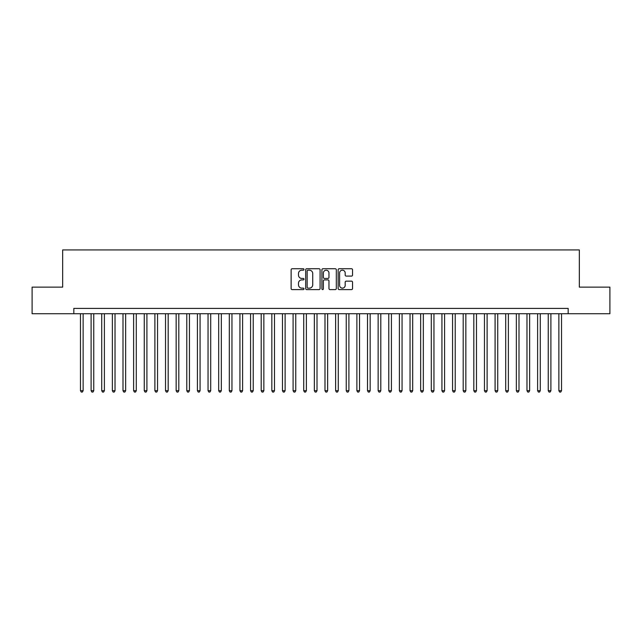 <?xml version="1.0" encoding="UTF-8"?>
<svg xmlns="http://www.w3.org/2000/svg" width="642" height="642" viewBox="0 0 642 642"><rect width="100%" height="100%" fill="white"/><g stroke="black" fill="none" stroke-linecap="round" stroke-linejoin="round"><path stroke-width="0.96" d="M303.987 269.463A0.73 0.73 0 0 0 303.257 268.733L292.174 268.733A1.043 1.043 0 0 0 291.131 269.776L291.131 288.555A1.043 1.043 0 0 0 292.174 289.598L303.257 289.598A0.73 0.73 0 0 0 303.987 288.868A0.73 0.73 0 0 0 303.257 288.138L301.828 288.138A3.338 3.338 0 0 1 298.49 284.799L298.49 283.234A3.338 3.338 0 0 1 301.828 279.896L303.257 279.896A0.73 0.73 0 0 0 303.987 279.166A0.73 0.73 0 0 0 303.257 278.435L301.828 278.435A3.338 3.338 0 0 1 298.49 275.097L298.49 273.532A3.338 3.338 0 0 1 301.828 270.194L303.257 270.194A0.73 0.73 0 0 0 303.987 269.463M351.495 276.092A1.043 1.043 0 0 0 352.538 275.041L352.538 269.776A1.043 1.043 0 0 0 351.495 268.733L339.185 268.733A1.043 1.043 0 0 0 338.141 269.776L338.141 288.555A1.043 1.043 0 0 0 339.185 289.598L351.495 289.598A1.043 1.043 0 0 0 352.538 288.555L352.538 282.191A1.043 1.043 0 0 0 351.495 281.148L346.231 281.148A1.043 1.043 0 0 0 345.187 282.191L345.187 285.353A2.793 2.793 0 0 1 342.395 288.138A2.793 2.793 0 0 1 339.602 285.353L339.602 272.986A2.793 2.793 0 0 1 342.395 270.194A2.793 2.793 0 0 1 345.187 272.986L345.187 275.041A1.043 1.043 0 0 0 346.231 276.092L351.495 276.092M73.83 313.721L32.1 313.721L32.1 287.143L62.667 287.143L62.667 249.931L579.333 249.931L579.333 287.143L609.9 287.143L609.9 313.721L568.17 313.721L568.17 308.401L73.83 308.401L73.83 313.721L568.17 313.721M320.085 269.776A1.043 1.043 0 0 0 319.042 268.733L306.732 268.733A1.043 1.043 0 0 0 305.688 269.776L305.688 288.555A1.043 1.043 0 0 0 306.732 289.598L319.042 289.598A1.043 1.043 0 0 0 320.085 288.555L320.085 269.776M322.958 268.733L335.268 268.733A1.043 1.043 0 0 1 336.312 269.776L336.312 288.555A1.043 1.043 0 0 1 335.268 289.598L330.004 289.598A1.043 1.043 0 0 1 328.961 288.555L328.961 280.939A1.043 1.043 0 0 0 327.91 279.896L324.419 279.896A1.043 1.043 0 0 0 323.375 280.939L323.375 288.868A0.73 0.73 0 0 1 322.645 289.598A0.73 0.73 0 0 1 321.915 288.868L321.915 269.776A1.043 1.043 0 0 1 322.958 268.733M307.879 270.194A0.73 0.73 0 0 0 307.149 270.924L307.149 287.407A0.73 0.73 0 0 0 307.879 288.138L309.388 288.138A3.338 3.338 0 0 0 312.726 284.799L312.726 273.532A3.338 3.338 0 0 0 309.388 270.194L307.879 270.194M328.961 273.035A2.793 2.793 0 0 0 326.168 270.242A2.793 2.793 0 0 0 323.375 273.035L323.375 277.392A1.043 1.043 0 0 0 324.419 278.435L327.91 278.435A1.043 1.043 0 0 0 328.961 277.392L328.961 273.035M80.475 313.721L80.475 390.689L83.131 390.689L83.131 313.721M83.131 390.689L82.328 392.069L81.269 392.069L80.475 390.689M91.1 313.721L91.1 390.689L93.764 390.689L93.764 313.721M93.764 390.689L92.962 392.069L91.902 392.069L91.1 390.689M101.733 313.721L101.733 390.689L104.389 390.689L104.389 313.721M104.389 390.689L103.595 392.069L102.527 392.069L101.733 390.689M112.366 313.721L112.366 390.689L115.022 390.689L115.022 313.721M115.022 390.689L114.228 392.069L113.161 392.069L112.366 390.689M122.999 313.721L122.999 390.689L125.655 390.689L125.655 313.721M125.655 390.689L124.853 392.069L123.794 392.069L122.999 390.689M133.624 313.721L133.624 390.689L136.289 390.689L136.289 313.721M136.289 390.689L135.486 392.069L134.427 392.069L133.624 390.689M144.257 313.721L144.257 390.689L146.914 390.689L146.914 313.721M146.914 390.689L146.119 392.069L145.052 392.069L144.257 390.689M154.891 313.721L154.891 390.689L157.547 390.689L157.547 313.721M157.547 390.689L156.752 392.069L155.685 392.069L154.891 390.689M165.524 313.721L165.524 390.689L168.18 390.689L168.18 313.721M168.18 390.689L167.377 392.069L166.318 392.069L165.524 390.689M176.149 313.721L176.149 390.689L178.813 390.689L178.813 313.721M178.813 390.689L178.011 392.069L176.951 392.069L176.149 390.689M186.782 313.721L186.782 390.689L189.438 390.689L189.438 313.721M189.438 390.689L188.644 392.069L187.576 392.069L186.782 390.689M197.415 313.721L197.415 390.689L200.071 390.689L200.071 313.721M200.071 390.689L199.277 392.069L198.209 392.069L197.415 390.689M208.048 313.721L208.048 390.689L210.704 390.689L210.704 313.721M210.704 390.689L209.902 392.069L208.843 392.069L208.048 390.689M218.673 313.721L218.673 390.689L221.329 390.689L221.329 313.721M221.329 390.689L220.535 392.069L219.476 392.069L218.673 390.689M229.306 313.721L229.306 390.689L231.963 390.689L231.963 313.721M231.963 390.689L231.168 392.069L230.101 392.069L229.306 390.689M239.939 313.721L239.939 390.689L242.596 390.689L242.596 313.721M242.596 390.689L241.801 392.069L240.734 392.069L239.939 390.689M250.573 313.721L250.573 390.689L253.229 390.689L253.229 313.721M253.229 390.689L252.426 392.069L251.367 392.069L250.573 390.689M261.198 313.721L261.198 390.689L263.854 390.689L263.854 313.721M263.854 390.689L263.06 392.069L262 392.069L261.198 390.689M271.831 313.721L271.831 390.689L274.487 390.689L274.487 313.721M274.487 390.689L273.693 392.069L272.625 392.069L271.831 390.689M282.464 313.721L282.464 390.689L285.12 390.689L285.12 313.721M285.12 390.689L284.326 392.069L283.258 392.069L282.464 390.689M293.097 313.721L293.097 390.689L295.753 390.689L295.753 313.721M295.753 390.689L294.951 392.069L293.892 392.069L293.097 390.689M303.722 313.721L303.722 390.689L306.378 390.689L306.378 313.721M306.378 390.689L305.584 392.069L304.525 392.069L303.722 390.689M314.355 313.721L314.355 390.689L317.012 390.689L317.012 313.721M317.012 390.689L316.217 392.069L315.15 392.069L314.355 390.689M324.988 313.721L324.988 390.689L327.645 390.689L327.645 313.721M327.645 390.689L326.85 392.069L325.783 392.069L324.988 390.689M335.622 313.721L335.622 390.689L338.278 390.689L338.278 313.721M338.278 390.689L337.475 392.069L336.416 392.069L335.622 390.689M346.247 313.721L346.247 390.689L348.903 390.689L348.903 313.721M348.903 390.689L348.108 392.069L347.049 392.069L346.247 390.689M356.88 313.721L356.88 390.689L359.536 390.689L359.536 313.721M359.536 390.689L358.742 392.069L357.674 392.069L356.88 390.689M367.513 313.721L367.513 390.689L370.169 390.689L370.169 313.721M370.169 390.689L369.375 392.069L368.307 392.069L367.513 390.689M378.146 313.721L378.146 390.689L380.802 390.689L380.802 313.721M380.802 390.689L380 392.069L378.94 392.069L378.146 390.689M388.771 313.721L388.771 390.689L391.427 390.689L391.427 313.721M391.427 390.689L390.633 392.069L389.574 392.069L388.771 390.689M399.404 313.721L399.404 390.689L402.061 390.689L402.061 313.721M402.061 390.689L401.266 392.069L400.199 392.069L399.404 390.689M410.037 313.721L410.037 390.689L412.694 390.689L412.694 313.721M412.694 390.689L411.899 392.069L410.832 392.069L410.037 390.689M420.671 313.721L420.671 390.689L423.327 390.689L423.327 313.721M423.327 390.689L422.524 392.069L421.465 392.069L420.671 390.689M431.296 313.721L431.296 390.689L433.952 390.689L433.952 313.721M433.952 390.689L433.157 392.069L432.098 392.069L431.296 390.689M441.929 313.721L441.929 390.689L444.585 390.689L444.585 313.721M444.585 390.689L443.791 392.069L442.723 392.069L441.929 390.689M452.562 313.721L452.562 390.689L455.218 390.689L455.218 313.721M455.218 390.689L454.424 392.069L453.356 392.069L452.562 390.689M463.187 313.721L463.187 390.689L465.851 390.689L465.851 313.721M465.851 390.689L465.049 392.069L463.989 392.069L463.187 390.689M473.82 313.721L473.82 390.689L476.476 390.689L476.476 313.721M476.476 390.689L475.682 392.069L474.623 392.069L473.82 390.689M484.453 313.721L484.453 390.689L487.109 390.689L487.109 313.721M487.109 390.689L486.315 392.069L485.248 392.069L484.453 390.689M495.086 313.721L495.086 390.689L497.743 390.689L497.743 313.721M497.743 390.689L496.948 392.069L495.881 392.069L495.086 390.689M505.711 313.721L505.711 390.689L508.376 390.689L508.376 313.721M508.376 390.689L507.573 392.069L506.514 392.069L505.711 390.689M516.345 313.721L516.345 390.689L519.001 390.689L519.001 313.721M519.001 390.689L518.206 392.069L517.147 392.069L516.345 390.689M526.978 313.721L526.978 390.689L529.634 390.689L529.634 313.721M529.634 390.689L528.839 392.069L527.772 392.069L526.978 390.689M537.611 313.721L537.611 390.689L540.267 390.689L540.267 313.721M540.267 390.689L539.473 392.069L538.405 392.069L537.611 390.689M548.236 313.721L548.236 390.689L550.9 390.689L550.9 313.721M550.9 390.689L550.098 392.069L549.038 392.069L548.236 390.689M558.869 313.721L558.869 390.689L561.525 390.689L561.525 313.721M561.525 390.689L560.731 392.069L559.672 392.069L558.869 390.689"/></g></svg>
